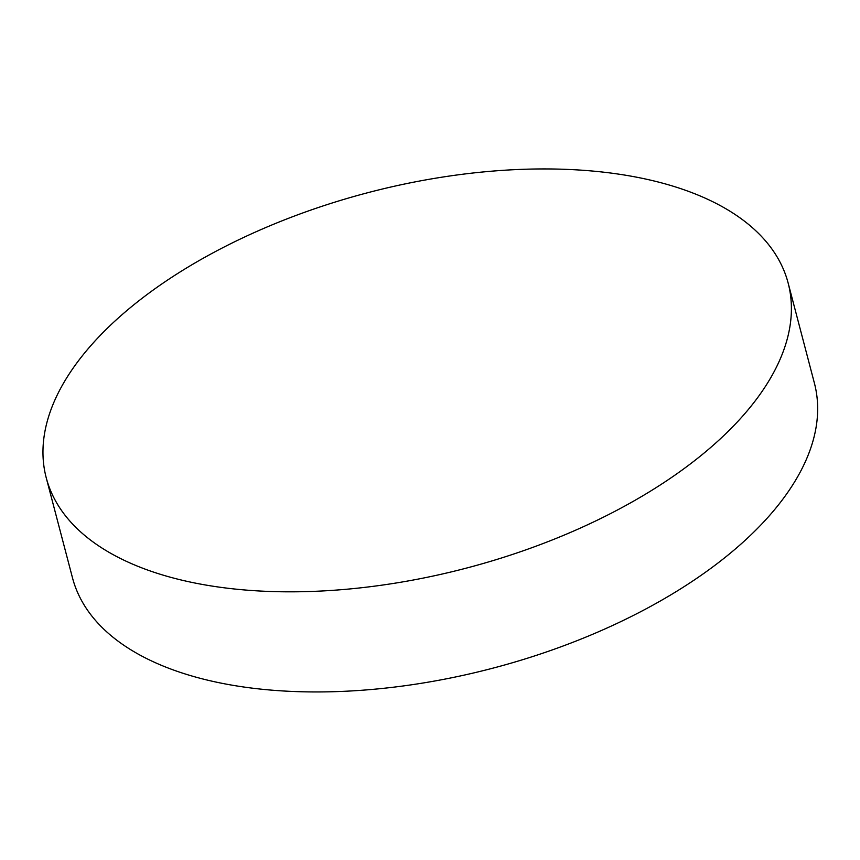 <?xml version="1.0" encoding="UTF-8"?>
<svg xmlns="http://www.w3.org/2000/svg" width="860" height="860" viewBox="0 0 860 860"><rect width="100%" height="100%" fill="white"/><g stroke="black" fill="none" stroke-linecap="round" stroke-linejoin="round"><path stroke-width="1.29" d="M46.214 477.708L72.487 577.823A383.517 194.07 -14.7 0 0 221.708 683.249A383.517 194.07 -14.7 0 0 744.889 540.542A383.517 194.07 -14.7 0 0 814.409 383.184L788.147 283.058A383.517 194.07 165.3 0 1 607.74 515.011A383.517 194.07 165.3 0 1 195.435 583.123A383.517 194.07 165.3 0 1 46.214 477.708A383.517 194.07 165.3 0 1 226.621 245.756A383.517 194.07 165.3 0 1 638.926 177.644A383.517 194.07 165.3 0 1 788.147 283.058"/></g></svg>
